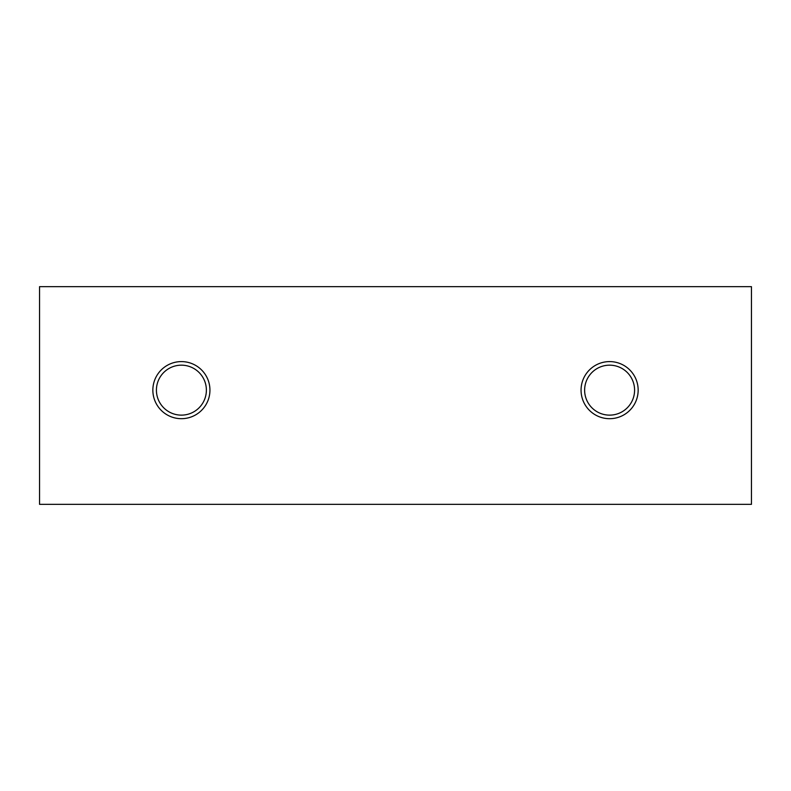 <?xml version="1.0" encoding="UTF-8"?>
<svg xmlns="http://www.w3.org/2000/svg" width="791" height="791" viewBox="0 0 791 791"><rect width="100%" height="100%" fill="white"/><g stroke="black" fill="none" stroke-linecap="round" stroke-linejoin="round"><path stroke-width="1.19" d="M156.42 390.151A24.976 24.976 0 0 1 193.884 368.517A24.976 24.976 0 0 1 193.884 411.785A24.976 24.976 0 0 1 156.42 390.151M152.851 390.151A28.545 28.545 0 0 0 195.664 414.87A28.545 28.545 0 0 0 195.664 365.422A28.545 28.545 0 0 0 152.851 390.151M584.628 390.151A24.976 24.976 0 0 1 622.092 368.517A24.976 24.976 0 0 1 622.092 411.785A24.976 24.976 0 0 1 584.628 390.151M581.059 390.151A28.545 28.545 0 0 0 623.881 414.87A28.545 28.545 0 0 0 623.881 365.422A28.545 28.545 0 0 0 581.059 390.151M39.55 286.658L751.45 286.658L751.45 504.342L39.55 504.342L39.55 286.658M751.45 286.658L751.45 504.342L751.45 286.658L751.45 504.342L39.55 504.342L751.45 504.342M411.557 504.342L379.443 504.342L411.557 504.342"/></g></svg>
